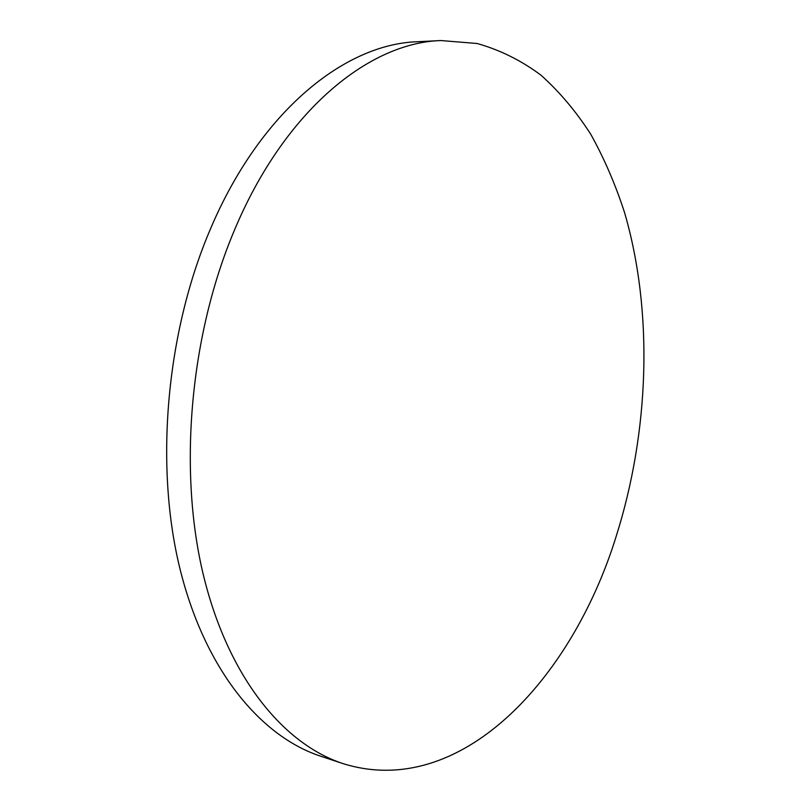 <?xml version="1.0" encoding="UTF-8"?>
<svg xmlns="http://www.w3.org/2000/svg" width="811" height="811" viewBox="0 0 811 811"><rect width="100%" height="100%" fill="white"/><g stroke="black" fill="none" stroke-linecap="round" stroke-linejoin="round"><path stroke-width="1.22" d="M342.931 763.577L320.72 756.217C260.108 736.337 203.977 668.801 179.282 565.966C154.769 463.243 166.498 331.871 210.191 229.574C260.057 111.33 344.928 43.895 417.574 41.726L440.951 40.55L477.132 43.5C500.134 49.988 521.473 60.592 541.15 75.322C559.742 92.048 576.307 111.746 590.854 134.433C604.205 158.469 615.417 184.442 624.49 212.36C653.625 312.022 649.398 431.888 615.944 537.105C571.329 680.419 459.807 800.264 342.931 763.577C282.745 743.839 226.989 675.816 202.598 571.745C178.4 467.785 190.392 334.537 234.176 230.8C284.164 110.894 368.823 42.659 440.951 40.55"/></g></svg>
